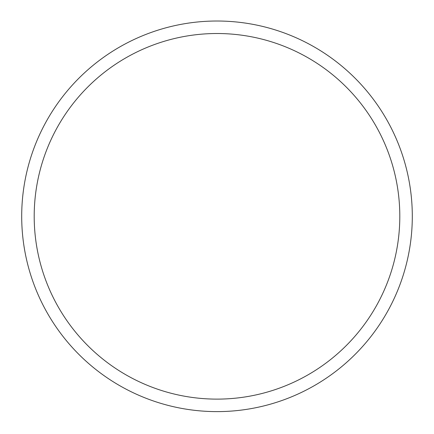 <?xml version="1.0" encoding="UTF-8"?>
<svg xmlns="http://www.w3.org/2000/svg" width="434" height="434" viewBox="0 0 434 434"><rect width="100%" height="100%" fill="white"/><g stroke="black" fill="none" stroke-linecap="round" stroke-linejoin="round"><path stroke-width="0.65" d="M34.199 216.316A182.801 182.801 0 0 1 308.4 58.004A182.801 182.801 0 0 1 308.4 374.629A182.801 182.801 0 0 1 34.199 216.316M21.7 216.316A195.3 195.3 0 0 1 217 21.016A195.3 195.3 0 0 1 412.3 216.316A195.3 195.3 0 0 1 217 411.616A195.3 195.3 0 0 1 21.7 216.316"/></g></svg>
